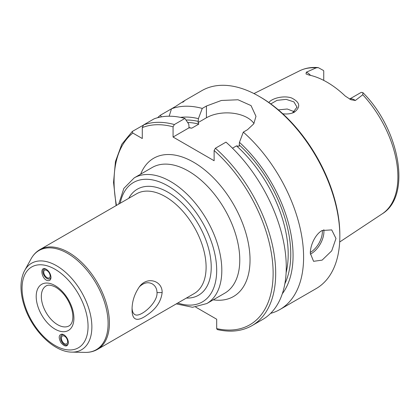 <?xml version="1.0" encoding="UTF-8"?>
<svg xmlns="http://www.w3.org/2000/svg" width="420" height="420" viewBox="0 0 420 420"><rect width="100%" height="100%" fill="white"/><g stroke="black" fill="none" stroke-linecap="round" stroke-linejoin="round"><path stroke-width="0.63" d="M47.045 277.631A4.463 2.52 -122.2 0 0 49.319 277.825A4.463 2.52 -122.2 0 0 49.077 272.711A4.463 2.52 -122.2 0 0 44.567 270.275A4.463 2.52 -122.2 0 0 44.048 273.803A4.463 2.52 -122.2 0 0 47.045 277.631M50.957 276.764A5.623 3.176 57.8 0 1 48.442 279.069A5.623 3.176 57.8 0 1 43.06 272.9A5.623 3.176 57.8 0 1 46.326 269.299M47.927 280.649C41.527 279.809 39.181 265.524 46.043 269.141C48.962 270.974 50.61 273.672 50.988 277.237C50.92 279.673 49.901 280.812 47.927 280.649M64.612 336.221A4.463 2.63 62.2 0 1 67.442 340.253A4.463 2.63 62.2 0 1 66.586 343.87A4.463 2.63 62.2 0 1 62.181 341.145A4.463 2.63 62.2 0 1 62.433 335.974A4.463 2.63 62.2 0 1 64.612 336.221M68.423 342.531A5.623 3.313 62.2 0 1 64.669 344.747A5.623 3.313 62.2 0 1 60.638 338.63A5.623 3.313 62.2 0 1 63.289 334.745A5.623 3.313 62.2 0 1 64.491 335.171M62.181 334.1L64.092 334.887C66.791 336.956 68.234 339.623 68.423 342.883C67.4 347.014 64.943 347.009 61.063 342.867C58.265 337.606 58.637 334.682 62.181 334.1M195.689 307.104L216.683 319.221L216.683 328.598L217.25 329.553C230.454 332.572 242.046 331.264 252.021 325.626L262.6 319.52A114.287 65.987 -120 0 0 283.463 241.201A114.287 65.987 -120 0 0 225.976 142.133L215.402 148.239L214.121 150.512L214.121 160.734L173.072 137.035L173.072 126.814L174.353 124.541L184.931 118.435A114.287 65.987 -120 0 0 154.145 118.823L143.566 124.929L142.285 127.596L142.285 138.516L132.83 133.056L132.284 131.465L143.152 125.276M162.141 292.577C162.493 280.912 147.651 276.077 139.776 286.251C134.552 293.575 131.975 301.481 132.053 309.965C132.143 320.639 137.372 322.171 147.751 314.559C156.308 308.611 161.102 301.282 162.141 292.577L157.007 292.577C157.915 302.957 139.697 318.365 134.71 314.486C133.135 313.493 132.263 311.446 132.095 308.338M139.188 286.97C143.672 282.671 148.055 281.657 152.35 283.925C155.369 285.815 156.917 288.697 157.007 292.577M310.532 75.374A10.511 6.069 -120 0 0 306.348 72.198L316.171 67.846L318.229 67.609L323.453 70.481A10.511 6.069 60 0 1 323.746 70.933L323.746 80.398M349.55 99.073L361.048 92.468A10.511 6.069 60 0 1 361.342 92.358L362.885 92.626L362.77 94.747L355.352 100.49A10.511 6.069 -120 0 0 349.592 99.094M306.348 72.198L306.002 73.915L308.711 74.97A83.512 48.216 -120 0 1 345.293 96.091L350.884 99.724L355.352 100.49M282.796 113.778C286.598 114.261 290.042 113.925 293.123 112.765L294.346 112.203C300.993 106.922 300.038 102.165 291.48 97.933C283.505 95.225 271.735 98.369 268.873 102.527M270.795 103.908L277.006 100.349L286.151 99.361L293.927 101.897L297.008 107.147L292.519 112.985M294.488 111.788L287.243 109.006L278.371 109.877M310.328 253.307C310.186 245.506 315.247 234.25 322.13 230.501L331.716 229.898L335.979 238.497L331.716 250.845L322.13 260.122L313.572 261.319L310.328 253.307M182.758 102.302C186.302 99.561 183.928 100.931 175.634 106.412L171.476 108.817L169.171 116.209M161.438 116.87L160.351 115.243L171.476 108.817A114.287 65.987 -120 0 1 202.262 108.428L206.425 106.024L221.382 100.469L238.03 99.771L251.039 105.593L255.974 116.335L253.775 123.821L247.469 129.727L243.306 132.127L239.453 142.349L239.159 146.276L236.497 145.882L232.481 148.202M270.601 313.373A114.287 65.987 -120 0 0 279.93 309.514A114.287 65.987 -120 0 0 300.794 231.194A114.287 65.987 -120 0 0 243.306 132.127M279.93 309.514L316.16 288.593A114.287 65.987 -120 0 0 339.832 236.276A114.287 65.987 -120 0 0 259.019 96.301A114.287 65.987 -120 0 0 201.873 90.641L184.133 100.884M160.351 115.243A114.287 65.987 -120 0 0 157.637 117.705M184.931 118.435L188.785 124.205L189.079 127.79L191.741 128.184L198.791 124.115L198.109 122.577L198.403 118.65A104.848 60.532 -120 0 0 180.464 117.369M198.403 118.65L202.262 108.428M282.308 293.769A104.848 60.532 -120 0 0 239.453 142.349M189.079 127.79L173.072 137.035M253.964 123.501A29.027 16.758 0 0 0 206.425 117.779L198.109 122.577M339.832 236.276L339.832 234.796A112.476 64.937 -120 0 0 260.3 97.041L259.019 96.301M213.25 299.828A79.821 46.085 -120 0 0 233.504 204.346A79.821 46.085 -120 0 0 140.684 174.143M134.221 177.875L152.182 167.507A72.566 41.895 60 0 1 224.747 209.402A72.566 41.895 60 0 1 224.747 293.192L206.787 303.56A72.566 41.895 -120 0 0 217.912 245.417A72.566 41.895 -120 0 0 170.504 181.472A72.566 41.895 -120 0 0 134.221 177.875L123.863 188.391L118.692 204.125M132.83 133.056A112.476 64.937 -120 0 0 116.492 205.396M216.683 328.598A112.476 64.937 -120 0 0 273.116 271.761A112.476 64.937 -120 0 0 214.121 150.512M173.072 126.814A112.476 64.937 -120 0 0 142.285 127.596M120.204 203.254A68.938 39.8 60 0 1 167.937 185.913A68.938 39.8 60 0 1 216.431 264.474A68.938 39.8 60 0 1 177.802 303.014M186.354 298.074A61.226 35.348 -120 0 0 210.194 255.701A61.226 35.348 -120 0 0 167.937 192.208A61.226 35.348 -120 0 0 128.756 198.314M136.573 193.798A57.598 33.254 60 0 1 165.375 196.655A57.598 33.254 60 0 1 203.002 247.406A57.598 33.254 60 0 1 194.171 293.564L97.492 349.382A57.598 33.254 -120 0 0 106.318 303.23A57.598 33.254 -120 0 0 68.691 252.472A57.598 33.254 -120 0 0 39.895 249.617L136.573 193.798M24.717 270.428C22.334 274.838 21.095 280.04 21 286.031C20.911 292.766 22.16 299.849 24.743 307.277C32.744 330.95 54.217 352.159 71.883 352.118A49.959 28.843 -120 0 0 90.977 317.31A49.959 28.843 -120 0 0 56.537 265.729A49.959 28.843 -120 0 0 24.717 270.428L31.138 258.762A57.257 33.059 60 0 1 67.609 253.376A57.257 33.059 60 0 1 107.079 312.496A57.257 33.059 60 0 1 85.197 352.391C89.707 352.485 93.807 351.482 97.492 349.382M55.057 269.267A46.667 26.943 60 0 1 83.633 342.925A46.667 26.943 60 0 1 26.476 309.923A46.667 26.943 60 0 1 55.057 269.267M55.057 285.6A26.665 15.398 -120 0 0 38.724 308.831A26.665 15.398 -120 0 0 71.384 327.689A26.665 15.398 -120 0 0 55.057 285.6M69.142 325.846A23.037 13.303 60 0 1 51.387 319.673A23.037 13.303 60 0 1 41.328 296.489A23.037 13.303 60 0 1 46.1 285.941C46.751 285.642 48.846 283.747 55.807 287.259C62.995 291.774 68.229 298.83 71.5 308.432C72.681 312.422 73.091 315.956 72.723 319.027C72.345 322.34 71.148 324.613 69.142 325.846M362.885 92.626C399.42 128.945 412.146 195.752 382.226 213.838A82.63 47.707 -120 0 0 362.77 94.747M316.171 67.846A82.63 47.707 -120 0 0 299.644 70.807L253.964 93.566M294.346 112.203L293.024 112.744M310.343 254.163A18.139 10.474 120 0 0 311.094 253.754A18.139 10.474 120 0 0 323.815 229.677M310.349 252.41A17.052 9.844 120 0 0 322.34 230.381M174.353 124.541A114.287 65.987 -120 0 0 143.566 124.929M198.403 121.422A101.588 58.653 -120 0 0 185.997 120.031M284.849 283.778A101.588 58.653 -120 0 0 239.453 145.121M191.741 128.184A99.776 57.608 -120 0 0 188.89 127.528M198.791 124.115A99.776 57.608 -120 0 0 187.614 122.446M286.125 272.638A99.776 57.608 -120 0 0 236.497 145.882M206.425 117.779L206.425 106.024M252.021 325.626A114.287 65.987 -120 0 0 272.885 247.306A114.287 65.987 -120 0 0 215.402 148.239M176.29 303.886L192.502 307.277L206.787 303.56M31.138 258.762C33.317 254.809 36.23 251.759 39.895 249.617M71.883 352.118L85.197 352.391M382.226 213.838L339.67 242.015M296.993 107.562L296.993 107.147M132.284 131.46L121.795 144.27L115.453 161.574L113.547 182.39L116.114 205.611M318.229 67.609C311.451 66.99 305.256 68.056 299.644 70.807"/></g></svg>
